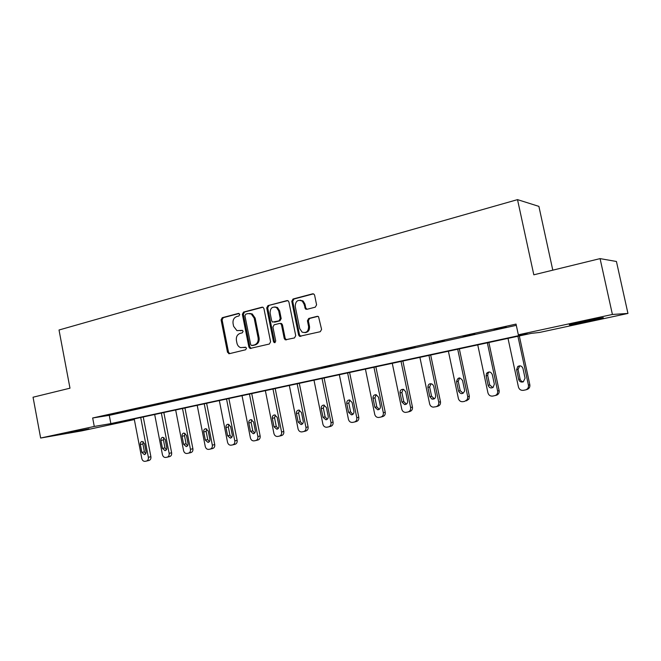 <?xml version="1.0" encoding="UTF-8"?>
<svg xmlns="http://www.w3.org/2000/svg" width="661" height="661" viewBox="0 0 661 661"><rect width="100%" height="100%" fill="white"/><g stroke="black" fill="none" stroke-linecap="round" stroke-linejoin="round"><path stroke-width="0.99" d="M239.753 314.413L238.423 313.43L222.236 317.701L221.088 319.891L227.491 352.255L229.367 353.693L245.644 349.752L246.479 348.215L245.685 347.232L240.596 347.612C238.687 346.885 237.473 345.389 236.944 343.125L236.407 340.407C236.002 336.821 237.258 334.483 240.166 333.375L242.281 332.838L243.108 331.293L242.389 330.351L236.919 330.632L233.606 326.294L233.069 323.584C232.664 320.007 233.911 317.652 236.812 316.52L238.927 315.966L239.753 314.413M589.942 320.982L570.129 324.84C567.312 325.129 571.426 324.055 582.473 321.634L602.543 317.718C605.294 317.454 601.097 318.544 589.942 320.982M89.045 428.84L68.149 432.823L89.045 428.84M315.289 307.167L316.586 304.845L314.636 295.285L314.066 294.236L312.579 293.839L293.038 299.003L291.782 301.3L298.598 334.978L299.524 336.309L320.288 331.706L321.585 329.393L318.536 316.66L317.156 316.346L308.712 318.47L307.431 320.767L308.588 326.468C308.53 331.442 306.365 333.326 302.102 332.119L299.73 328.649L295.236 306.448C295.459 301.077 297.805 299.301 302.275 301.119L304.06 304.159L305.522 309.042L306.861 309.331L315.289 307.167M40.643 438.036L33.05 397.22L69.983 388.189L59.019 330.004L517.522 199.63L533.815 274.811L600.072 258.616L612.408 314.462L627.95 313.438L539.533 332.45L531.295 333.359L118.327 422.329L133.861 419.677L81.716 430.889L40.643 438.036L94.275 426.452L110.85 423.61L527.288 333.805L518.34 334.796L612.408 314.462M518.34 334.796L516.034 324.088L92.672 417.983L94.275 426.452M263.946 308.621L263.103 307.365L261.996 307.2L243.545 312.075L242.364 314.297L248.891 347.058L250.032 348.463L269.374 344.017L270.597 341.787L263.946 308.621M267.945 305.63L286.924 300.615L288.204 300.871L288.923 302.052L295.723 335.681L294.459 337.945L285.246 339.828L284.238 338.465L281.512 324.898L280.611 323.601L279.52 323.452L274.141 324.807L272.919 327.055L275.736 341.117L274.241 342.629L273.497 341.663L266.722 307.894L267.945 305.63L287.758 300.639M552.794 270.167L538.897 206.381L517.522 199.63M92.672 417.983L109.272 415.339L516.307 325.336M113.444 414.059L121.351 412.307L113.419 413.893M134.166 409.473L142.28 407.68L134.133 409.308M155.434 404.763L163.771 402.921L155.401 404.598M177.28 399.93L185.84 398.038L177.247 399.756M199.713 394.964L208.512 393.014L199.68 394.791M222.774 389.858L231.813 387.858L222.74 389.684M246.487 384.611L255.782 382.554L246.446 384.429M270.861 379.216L280.429 377.101L270.828 379.034M295.946 373.663L305.795 371.482L295.913 373.482M321.767 367.946L331.905 365.707L321.733 367.764M348.355 362.063L358.799 359.749L348.322 361.873M375.745 355.998L386.503 353.618L375.712 355.808M403.978 349.752L415.067 347.298L403.937 349.553M433.087 343.307L444.523 340.779L433.046 343.109M463.113 336.664L474.92 334.045L463.072 336.457M494.106 329.798L506.293 327.104L494.064 329.599M302.581 300.697L302.672 301.119M281.148 323.403L281.355 324.427M600.072 258.616L616.432 261.483L627.95 313.438M133.729 419.016L133.861 419.677M109.272 415.339L110.85 423.61M242.389 330.343L240.654 330.781M245.685 347.232L244.008 347.645M239.084 313.496L223.253 317.668L222.104 319.858L228.499 352.164L229.739 353.602M262.814 307.233L244.537 312.05L243.355 314.272L249.875 346.975L251.147 348.421M245.76 314.173L244.925 315.727L250.668 344.521L251.444 345.496L254.278 344.984C257.245 343.885 258.525 341.522 258.12 337.895L254.171 318.123L251.246 313.967L248.007 313.578L245.76 314.173M252.684 345.48L252.015 345.529M249.519 313.454L252.229 313.95L255.146 318.09L259.095 337.829C259.492 341.456 258.22 343.811 255.253 344.902L252.989 345.455M280.471 323.411L281.561 323.56L282.454 324.857L285.18 338.399L286.502 339.87M268.903 305.622L267.688 307.877L274.455 341.588L275.191 342.555L274.241 342.629M278.678 310.844L276.521 307.539C272.324 306.233 270.184 308.076 270.109 313.066L271.654 320.775L272.563 322.081L279 320.858L280.239 318.585L278.678 310.844L279.628 310.827L277.48 307.53L274.794 306.911M279.628 310.827L281.189 318.561L279.95 320.816L274.579 322.18M300.102 300.185L303.201 301.11L304.985 304.151L305.737 307.861L306.977 309.298M304.928 332.648C308.249 332.276 309.769 330.203 309.505 326.418L308.588 326.468M317.933 316.355L309.629 318.437L308.348 320.734L309.505 326.418M313.438 293.864L293.98 299.003L292.716 301.3L299.524 334.92L300.862 336.399M140.719 417.512L148.361 457.296C148.585 459.321 147.924 460.585 146.37 461.089L145.007 461.345C143.404 461.403 142.338 460.469 141.818 458.536L134.216 418.909M143.255 416.959L150.898 456.71C151.121 458.734 150.46 459.998 148.915 460.494L146.552 461.039M143.305 441.755L142.9 443.977L144.404 451.835L145.66 453.777M146.04 451.579L144.519 443.68L142.09 441.441C140.752 441.763 140.173 442.787 140.339 444.506L141.859 452.397L144.371 454.636C145.66 454.272 146.221 453.256 146.04 451.579M161.35 413.067L169.142 453.347C169.365 455.404 168.679 456.693 167.093 457.197L165.688 457.462C164.044 457.528 162.961 456.577 162.424 454.628L154.682 414.505M163.845 412.53L171.629 452.777C171.86 454.826 171.174 456.098 169.588 456.611L167.291 457.148M163.903 437.574L163.441 439.896L164.977 447.844L166.324 449.852M166.762 447.571L165.217 439.565L162.738 437.301C161.358 437.632 160.755 438.664 160.929 440.416L162.466 448.406L165.035 450.67C166.365 450.306 166.944 449.273 166.762 447.571M182.51 408.506L190.451 449.306C190.682 451.389 189.98 452.686 188.344 453.206L186.906 453.479C185.22 453.545 184.105 452.587 183.56 450.612L175.669 409.977M184.956 407.977L192.896 448.736C193.128 450.81 192.425 452.107 190.798 452.628L188.559 453.157M185.039 433.302L184.51 435.706L186.08 443.762L187.534 445.828M188.021 443.457L186.452 435.343L183.923 433.054C182.494 433.385 181.874 434.434 182.048 436.219L183.618 444.308L186.245 446.596C187.608 446.225 188.203 445.183 188.021 443.457M204.232 403.821L212.33 445.15C212.569 447.266 211.842 448.579 210.165 449.116L208.678 449.389C206.959 449.463 205.819 448.497 205.257 446.497L197.209 405.342M206.629 403.309L214.726 444.589C214.957 446.696 214.238 448.009 212.561 448.538L210.396 449.059M206.728 428.915L206.141 431.41L207.736 439.565L209.289 441.697M209.851 439.226L208.24 431.013L205.678 428.7C204.199 429.022 203.547 430.096 203.72 431.914L205.323 440.102L208 442.424C209.413 442.052 210.033 440.986 209.851 439.226M226.541 399.021L234.795 440.887C235.035 443.027 234.291 444.366 232.565 444.911L231.036 445.192C229.268 445.266 228.103 444.291 227.533 442.267L219.328 400.574M228.88 398.517L237.134 440.342C237.373 442.473 236.63 443.804 234.911 444.341L232.812 444.853M228.995 424.412L228.334 426.998L229.962 435.26L231.631 437.442M232.251 434.888L230.615 426.568L228.012 424.23C226.475 424.544 225.798 425.634 225.971 427.493L227.607 435.789L230.342 438.136C231.804 437.756 232.441 436.681 232.251 434.888M249.445 394.088L257.873 436.508C258.112 438.681 257.352 440.036 255.576 440.59L253.989 440.887C252.18 440.953 250.982 439.97 250.412 437.921L242.033 395.683M251.725 393.592L260.145 435.971C260.393 438.127 259.624 439.482 257.856 440.036L255.84 440.523M251.858 419.793L251.13 422.47L252.791 430.84L254.576 433.079M255.27 430.435L253.593 422.007L250.957 419.636C249.362 419.942 248.652 421.049 248.825 422.949L250.494 431.36L253.279 433.732C254.791 433.352 255.452 432.253 255.27 430.435M272.976 389.015L281.578 432.005C281.826 434.211 281.041 435.591 279.215 436.153L277.57 436.458C275.72 436.524 274.497 435.525 273.91 433.467L265.367 390.651M275.191 388.536L283.792 431.476C284.04 433.666 283.255 435.045 281.437 435.607L279.504 436.086M275.356 415.042L274.546 417.818L276.24 426.304L278.149 428.592M278.909 425.858L277.207 417.314L274.546 414.918C272.877 415.207 272.125 416.331 272.307 418.289L274.009 426.808L276.843 429.204C278.413 428.832 279.099 427.717 278.909 425.858M297.161 383.801L305.952 427.386C306.2 429.609 305.39 431.013 303.515 431.592L301.804 431.914C299.904 431.972 298.665 430.964 298.061 428.882L289.336 385.487M299.317 383.339L308.092 426.866C308.34 429.088 307.53 430.485 305.663 431.063L303.829 431.517M299.499 410.175L298.615 413.034L300.342 421.635L302.374 423.974M303.217 421.156L301.474 412.489L298.805 410.068C297.053 410.332 296.26 411.473 296.434 413.489L298.177 422.131L301.052 424.56C302.688 424.188 303.407 423.057 303.217 421.156M322.031 378.447L331.004 422.627C331.26 424.891 330.426 426.312 328.5 426.907L326.716 427.237C324.774 427.287 323.502 426.262 322.899 424.164L313.992 380.182M324.113 378.001L333.078 422.123C333.334 424.37 332.5 425.791 330.574 426.386L328.839 426.816M324.328 405.168L323.353 408.118L325.121 416.835L327.286 419.223M328.203 416.314L326.427 407.531L323.774 405.086C321.924 405.3 321.072 406.465 321.246 408.564L323.022 417.314L325.939 419.776C327.641 419.421 328.393 418.264 328.203 416.314M347.62 372.936L356.783 417.735C357.039 420.024 356.18 421.478 354.197 422.082L352.321 422.429C350.347 422.462 349.049 421.421 348.446 419.322L339.341 374.721M349.619 372.507L358.783 417.24C359.039 419.528 358.179 420.966 356.196 421.569L354.577 421.982M349.859 400.021L348.793 403.061L350.594 411.902L352.908 414.34M353.908 411.34L352.09 402.433L349.512 399.963C347.521 400.112 346.604 401.285 346.761 403.491L348.578 412.373L351.503 414.86C353.296 414.53 354.098 413.356 353.908 411.34M373.944 367.26L383.314 412.704C383.57 415.025 382.686 416.496 380.645 417.116L378.637 417.479C376.638 417.479 375.332 416.43 374.729 414.331L365.417 369.094M375.861 366.847L385.223 412.224C385.487 414.538 384.595 416.009 382.562 416.62L381.058 417.008M376.134 394.724L374.969 397.856L376.811 406.829L379.265 409.308M380.364 406.218L378.505 397.187L376.092 394.716C373.911 394.716 372.887 395.906 373.019 398.277L374.878 407.275L377.753 409.803C379.678 409.531 380.546 408.333 380.364 406.218M401.037 361.427L410.621 407.515C410.886 409.878 409.969 411.373 407.87 412.01L405.647 412.398C403.656 412.315 402.367 411.249 401.781 409.192L392.27 363.31M402.871 361.03L412.447 407.052C412.712 409.407 411.795 410.894 409.696 411.53L408.333 411.886M403.177 389.279L401.905 392.502L403.797 401.599L406.408 404.119M407.597 400.946L405.689 391.783L403.664 389.403C401.186 389.073 399.979 390.238 400.045 392.907L401.946 402.037L404.656 404.582C406.779 404.441 407.754 403.227 407.597 400.946M428.948 355.411L438.747 402.177C439.02 404.573 438.078 406.094 435.905 406.746L433.129 407.135C431.311 406.854 430.154 405.78 429.642 403.904L419.909 357.361M430.683 355.04L440.474 401.731C440.747 404.119 439.805 405.631 437.64 406.284L436.425 406.606M431.03 383.669L429.65 386.991L431.575 396.22L434.36 398.781M435.64 395.509L433.699 386.214L432.625 384.388C429.667 383.041 428.088 384.033 427.882 387.371L429.824 396.641L431.889 399.054C434.451 399.409 435.706 398.228 435.64 395.509M457.701 349.215L467.732 396.674L467.368 399.409L464.799 401.326L462.923 401.673C460.8 401.888 459.321 400.954 458.47 398.889L448.389 351.222M459.337 348.859L469.36 396.245L468.996 398.971L466.435 400.872M459.726 377.902L458.213 381.257L460.196 390.676L463.154 393.278M464.543 389.916L462.551 380.488C459.734 376.861 457.734 377.241 456.553 381.62L458.544 391.081C460.667 394.468 462.683 394.46 464.584 391.072L464.543 389.916M487.347 342.828L497.617 391.006C497.915 393.08 497.163 394.576 495.362 395.501L492.643 396.096C490.247 396.294 488.686 395.212 487.934 392.841L477.746 344.902M488.876 342.497L499.129 390.593C499.427 392.659 498.675 394.154 496.882 395.071L496.105 395.303M489.297 371.953L488.149 372.961L487.678 375.465L489.702 384.966L492.842 387.594M494.337 384.148L492.296 374.572C490.867 371.656 488.966 371.226 486.595 373.291L486.116 375.803L488.149 385.346C489.132 387.817 490.784 388.511 493.106 387.429L494.337 384.148M517.91 336.242L528.428 385.156C528.734 387.445 527.833 389.007 525.743 389.858L523.297 390.345C520.827 390.552 519.216 389.453 518.447 387.049L508.012 338.374M519.323 335.937L529.833 384.768C530.13 387.04 529.238 388.602 527.148 389.445L525.743 389.858M519.794 365.822L518.042 369.425L520.116 379.075C520.612 380.761 521.719 381.653 523.454 381.736M525.057 378.199L522.967 368.483C521.909 365.921 520.174 365.252 517.77 366.483L516.596 369.747L518.678 379.439C519.488 381.686 521.025 382.488 523.272 381.835L525.057 378.199M238.861 313.413L238.423 313.43M228.499 352.164L227.491 352.255M222.104 319.858L221.088 319.891M223.253 317.668L222.236 317.701M249.875 346.975L248.891 347.058M243.355 314.272L242.364 314.297M244.537 312.05L243.545 312.075M262.681 307.191L261.996 307.2M255.253 344.902L254.278 344.984M259.095 337.829L258.12 337.895M255.146 318.09L254.171 318.123M287.667 300.615L286.924 300.615M285.18 338.399L284.238 338.465M282.454 324.857L281.512 324.898M274.455 341.588L273.497 341.663M267.688 307.877L266.722 307.894M279.95 320.816L279 320.858M281.189 318.561L280.239 318.585M305.737 307.861L304.812 307.869M304.985 304.151L304.06 304.159M308.348 320.734L307.431 320.767M309.629 318.437L308.712 318.47M317.817 316.33L317.156 316.346M299.524 334.92L298.598 334.978M292.716 301.3L291.782 301.3M293.98 299.003L293.038 299.003M313.397 293.848L312.579 293.839M148.361 457.296L150.898 456.71M144.404 451.835L141.859 452.397M142.9 443.977L140.339 444.506M169.142 453.347L171.629 452.777M164.977 447.844L162.466 448.406M163.441 439.896L160.929 440.416M190.451 449.306L192.896 448.736M186.08 443.762L183.618 444.308M184.51 435.706L182.048 436.219M212.33 445.15L214.726 444.589M207.736 439.565L205.323 440.102M206.141 431.41L203.72 431.914M234.795 440.887L237.134 440.342M229.962 435.26L227.607 435.789M228.334 426.998L225.971 427.493M257.873 436.508L260.145 435.971M252.791 430.84L250.494 431.36M251.13 422.47L248.825 422.949M281.578 432.005L283.792 431.476M276.24 426.304L274.009 426.808M274.546 417.818L272.307 418.289M305.952 427.386L308.092 426.866M300.342 421.635L298.177 422.131M298.615 413.034L296.434 413.489M331.004 422.627L333.078 422.123M325.121 416.835L323.022 417.314M323.353 408.118L321.246 408.564M356.783 417.735L358.783 417.24M350.594 411.902L348.578 412.373M348.793 403.061L346.761 403.491M383.314 412.704L385.223 412.224M376.811 406.829L374.878 407.275M374.969 397.856L373.019 398.277M410.621 407.515L412.447 407.052M403.797 401.599L401.946 402.037M401.905 392.502L400.045 392.907M438.747 402.177L440.474 401.731M431.575 396.22L429.824 396.641M429.65 386.991L427.882 387.371M467.732 396.674L469.36 396.245M460.196 390.676L458.544 391.081M458.222 381.314L456.561 381.678M497.617 391.006L499.129 390.593M489.702 384.966L488.149 385.346M487.678 375.465L486.116 375.803M528.428 385.156L529.833 384.768M520.116 379.075L518.678 379.439M518.042 369.425L516.596 369.747M229.689 353.585L228.681 353.676M251.006 348.38L250.032 348.463M252.229 313.95L251.246 313.967M286.188 339.762L285.246 339.828M281.561 323.56L280.611 323.601M277.48 307.53L276.521 307.539M306.44 309.026L305.522 309.042M303.201 301.11L302.275 301.119M300.449 336.242L299.524 336.309M253.733 433.624L253.279 433.732M277.356 429.088L276.843 429.204M301.656 424.42L301.052 424.56M326.65 419.611L325.939 419.776M352.387 414.654L351.503 414.86M378.91 409.523L377.753 409.803M406.333 404.168L404.656 404.582M433.641 398.624L431.889 399.054M467.368 399.409L468.996 398.971M458.213 381.257L456.553 381.62M495.362 395.501L496.882 395.071M488.149 372.961L486.595 373.291M519.207 366.177L517.77 366.483"/></g></svg>
